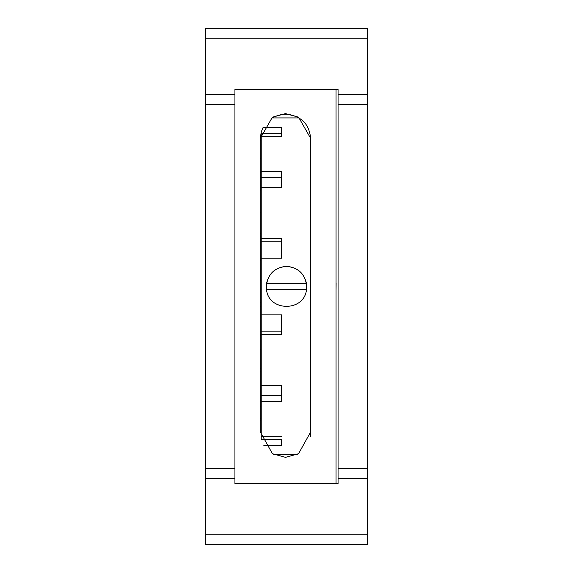 <?xml version="1.0" encoding="UTF-8"?>
<svg xmlns="http://www.w3.org/2000/svg" width="573" height="573" viewBox="0 0 573 573"><rect width="100%" height="100%" fill="white"/><g stroke="black" fill="none" stroke-linecap="round" stroke-linejoin="round"><path stroke-width="0.86" d="M367.393 544.35L205.607 544.35L367.393 544.35L367.393 468.506L338.07 468.513L338.07 483.684L234.93 483.684L234.93 89.331L338.07 89.331L338.07 104.487L367.393 104.494L367.393 94.387L367.393 104.487L338.07 104.494L338.07 94.387L367.393 94.387L367.393 28.65L205.607 28.65L367.393 28.65L205.607 28.65L205.607 38.771L367.393 38.771M336.05 290.597L336.107 283.148M234.93 94.387L205.607 94.387L205.607 38.771M338.07 104.487L338.07 468.506L367.393 468.506L367.393 104.487M205.607 94.387L205.607 104.494L234.93 104.494L205.607 104.494L205.607 94.387M205.607 544.35L205.607 104.487M270.657 28.657L302.343 28.657L270.657 28.657M270.657 483.676L302.343 483.676L270.657 483.676M338.07 483.669L234.93 483.669L336.05 483.669L336.05 89.316M306.498 289.609L266.502 289.609L266.502 283.535L306.498 283.542L306.498 289.609L266.502 289.609C268.673 311.92 304.327 311.92 306.498 289.609L306.498 289.609M306.498 283.542L306.498 283.535C303.998 272.963 297.337 267.233 286.5 266.352C274.302 267.62 267.562 274.36 266.28 286.557L266.28 286.557M266.502 283.535L266.502 283.542C269.002 272.963 275.663 267.233 286.5 266.352C298.698 267.62 305.438 274.36 306.72 286.557L306.72 286.557M260.206 420.26L261.224 420.26M261.224 400.248L261.224 385.622L281.443 385.622L281.443 401.429L261.224 401.429L261.224 400.248M261.224 395.384L281.443 395.384L281.443 385.622M261.224 371.884L260.206 371.884M260.206 431.748L260.206 138.53L272.397 117.2L285.49 113.612L298.583 117.2L310.767 138.53L310.767 431.748L298.583 453.673L285.49 457.39L272.397 453.673L260.206 431.748M261.224 331.889L281.443 331.889L281.443 314.871L281.443 334.582L261.224 334.582L261.224 314.448M261.224 306.605L260.206 306.605M261.224 385.622L261.224 334.582M261.224 258.638L261.224 238.497L281.443 238.497L281.443 258.215L281.443 241.19L261.224 241.19M281.443 314.871L261.224 314.871L261.224 258.215L281.443 258.215M261.224 132.012L263.064 127.521L281.443 127.521L281.443 136.302L261.224 136.302L261.224 131.983L260.206 138.96M281.443 136.302L281.443 127.521M261.224 438.932L261.224 401.429M281.443 439.312L281.443 445.508L281.443 439.312L261.224 439.312M261.224 436.741L281.443 436.741M281.443 445.508L263.845 445.508M310.416 436.425L310.767 432.178M261.224 136.302L261.224 171.635L281.443 171.635L281.443 187.45L281.443 177.68L261.224 177.68M281.443 187.45L261.224 187.45L261.224 171.635M261.224 187.45L261.224 238.497M273.543 454.339L297.437 454.339M310.767 138.96C309.714 128.588 305.667 121.576 298.626 117.923L272.347 117.923C281.107 113.067 289.866 113.067 298.626 117.923M338.07 478.627L367.393 478.627M205.607 478.627L234.93 478.627M367.393 534.237L205.607 534.237M234.93 468.513L205.607 468.513L234.93 468.506M261.224 418.29L260.206 418.29M260.206 400.463L261.224 400.463M261.224 406.486L260.206 406.486M261.224 368.568L260.206 368.568M260.206 335.334L261.224 335.334M261.224 349.637L260.206 349.637M260.206 260.536L261.224 260.536M261.224 280.283L260.206 280.283M260.206 302.587L261.224 302.587M260.206 140.156L261.224 140.156M261.224 158.757L260.206 158.757M260.206 190.873L261.224 190.873M261.224 212.16L260.206 212.16M260.206 233.419L261.224 233.419M261.224 236.105L260.206 236.105M261.224 133.717L281.443 133.717M260.206 172.595L261.224 172.595"/></g></svg>
